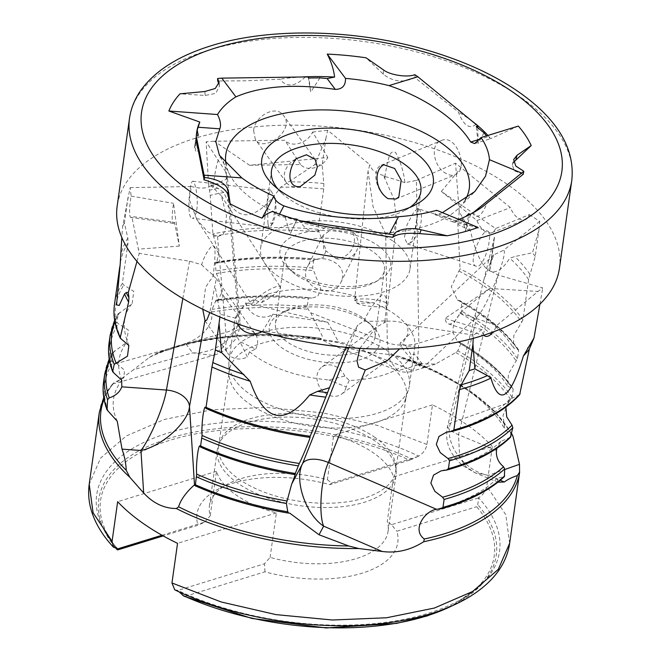 <?xml version="1.0" encoding="UTF-8"?>
<svg xmlns="http://www.w3.org/2000/svg" width="661" height="661" viewBox="0 0 661 661"><rect width="100%" height="100%" fill="white"/><g stroke="black" fill="none" stroke-linecap="round" stroke-linejoin="round"><path stroke-width="0.5" stroke-dasharray="3.31 2.48" d="M523.289 174.223L514.407 170.844L512.325 164.986L513.647 162.193M529.37 214.627L539.756 221.385L538.938 229.962L532.477 252.75L514.82 256.542L509.771 258.195C494.048 282.999 480.911 273.861 470.351 230.796L459.23 211.809L455.553 163.168L510.391 207.579A16.756 9.518 -111.2 0 0 525.305 219.683A16.756 9.518 -111.2 0 0 529.37 214.627L495.618 228.541L441.374 191.434L476.953 220.567A16.756 9.518 -111.2 0 0 491.867 232.672A16.756 9.518 -111.2 0 0 495.618 228.541M539.756 221.385L503.756 250.155C508.458 253.312 485.058 311.48 477.019 316.636L423.222 367.433A16.756 2.644 46.7 0 0 413.885 353.676L409.399 385.586A91.061 44.295 8 0 0 388.461 351.619A91.061 44.295 8 0 0 291.228 327.492A91.061 44.295 8 0 0 229.053 360.237A91.061 44.295 8 0 0 228.846 363.715A91.061 44.295 8 0 0 313.066 416.777A91.061 44.295 8 0 0 408.638 388.982A91.061 44.295 8 0 0 409.399 385.586M496.461 450.496L458.511 434.74A22.342 7.048 -166.1 0 1 447.753 425.527A22.342 7.048 -166.1 0 1 450.628 423.09L508.334 402.83L512.068 397.278L513.184 389.362L512.465 388.214L507.755 386.388L508.458 374.01L517.505 358.609L518.621 350.694L517.902 349.545L513.192 347.719L513.886 335.342L522.942 319.941L528.618 279.529L535.22 256.41L538.938 229.962M513.06 388.42L512.465 388.214A210.842 102.562 8 0 0 460.097 342.555L457.486 341.72L453.074 332.607L418.801 343.15L417.372 362.145L412.481 371.176L407.292 368.218L421.842 363.74L435.434 364.112L455.793 352.544L457.8 350.768L460.742 343.902L460.436 342.662C484.166 356.494 501.707 371.746 513.06 388.42M518.497 349.752L517.902 349.545A210.842 102.562 8 0 0 460.254 300.904L460.651 301.044C486.975 315.586 506.26 331.822 518.497 349.752M483.852 335.218A16.756 7.486 -71.5 0 1 481.91 329.715L473.4 335.086L473.235 338.366M473.4 335.086L408.011 324.807L407.697 334.466L399.641 348.851M237.415 323.807A16.756 14.988 31 0 1 235.795 318.272L220.245 314.215L219.882 316.999M220.245 314.215L214.941 285.461L209.818 312.587M174.446 222.393A16.756 2.619 97.9 0 1 173.372 223.344A16.756 2.619 97.9 0 1 173.554 203.34L179.313 246.09L174.446 222.393L131.82 216.461A16.756 2.619 97.9 0 1 130.746 217.411A16.756 2.619 97.9 0 1 131.159 196.119L130.134 187.617L122.64 226.335L121.806 237.464M130.134 187.617L191.351 186.485L189.286 199.647L197.011 219.882L251.965 304.928A16.756 3.611 -32.9 0 0 254.022 305.374L268.085 294.029L261.748 302.49L253.46 299.755A91.061 44.295 8 0 0 234.399 322.221A91.061 44.295 8 0 0 240.009 341.63L255.658 349.099L249.536 351.768A91.061 44.295 8 0 0 328.798 379.926L344.802 376.076L349.305 380.463A91.061 44.295 8 0 0 411.745 355.998L405.986 346.149L414.893 346.19A91.061 44.295 8 0 0 393.807 313.603A91.061 44.295 8 0 0 374.217 302.903L354.66 300.672L355.659 296.31A91.061 44.295 8 0 0 268.085 294.029M213.016 185.766L215.544 170.521C216.593 166.572 217.626 157.715 221.311 157.301C224.418 163.011 226.302 170.265 226.954 179.057A154.839 75.321 8 0 0 213.016 185.766L211.082 185.84L221.361 195.813L226.442 215.635L225.657 228.128L223.17 234.473L217.535 236.688L207.868 231.912L197.011 219.882M310.687 312.736L322.271 336.077L321.477 338.564L319.982 338.184L321.238 339.481L332.128 345.009L365.822 351.999L407.292 368.218L397.625 370.623L390.04 360.79L387.296 342.704L385.71 234.225L393.634 232.019L396.526 221.071L394.13 199.457L383.479 175.454L384.818 176.495L387.602 161.722C388.932 158.276 389.94 149.378 395.625 152.509C400.723 162.16 403.813 172.207 404.912 182.659L416.422 180.403L418.801 343.15A22.342 7.709 179.2 0 1 387.296 342.704L310.687 312.736L308.109 309.282L307.183 306.663L308.299 298.747L309.728 297.756L311.703 298.128L317.751 296.351L320.767 289.039L312.62 267.994L313.735 260.079L315.165 259.087L317.14 259.459L323.188 257.683L326.195 250.379L318.057 229.326L323.733 188.914L323.816 183.485L322.13 165.2L325.84 138.76L314.793 164.672L280.694 187.203C255.757 222.104 236.803 223.864 223.839 192.475L217.965 188.311L208.521 183.626L210.215 195.317L212.925 233.887L218.494 253.312L216.709 262.624L215.519 262.384L215.114 263.409L216.362 273.489C219.402 280.082 221.113 286.667 221.509 293.253L238.274 315.528A22.342 12.41 175 0 1 239.86 319.47A22.342 12.41 175 0 1 225.905 332.45L116.724 363.525L112.915 362.385L111.478 360.732L112.857 352.106L109.189 358.849M104.719 373.895A212.288 103.265 -172 0 1 112.585 352.817L126.738 342.274L128.317 330.021L118.352 323.716L116.906 322.064L118.294 313.438L114.626 320.18M110.156 335.226A212.288 103.265 -172 0 1 118.022 314.149L132.167 303.606L133.753 291.352L123.789 285.048L122.343 283.395L128.019 242.992L127.837 238.067L124.425 223.005L128.143 196.557M219.014 83.897L219.469 86.112L215.792 93.35L205.199 95.457L180.015 93.821M489.694 288.436L459.808 313.05A16.756 7.486 -71.5 0 1 448.414 323.882A16.756 7.486 -71.5 0 1 445.051 318.371L489.694 288.436L538.021 291.443L496.783 325.41A16.756 7.486 -71.5 0 1 493.007 332.029M472.945 212.842L472.516 213.197C476.738 219.659 481.596 216.287 487.107 203.101M478.093 227.458L452.273 221.749L457.338 221.691L462.51 219.105L465.666 216.502M472.516 213.197L470.211 214.304M442.391 212.627L438.904 214.04L434.988 214.635L436.731 210.281M327.732 322.213L272.853 314.173A16.756 14.988 31 0 1 256.675 315.652A16.756 14.988 31 0 1 246.008 302.796L327.732 322.213L338.556 341.985L262.814 330.897A16.756 14.988 31 0 1 261.698 331.648M300.656 220.807L299.631 220.658C307.001 232.565 315.908 234.564 326.352 226.657M272.497 211.462L278.62 215.717L285.263 217.469L293.021 218.601M299.631 220.658L296.839 219.733M196.3 136.496L196.284 136.447C194.772 150.468 195.425 155.013 198.234 150.08M196.4 135.15L194.466 148.056L196.284 136.447M249.544 165.267L300.59 164.539A16.756 12.526 147 0 0 314.471 167.787A16.756 12.526 147 0 0 327.831 157.458L249.544 165.267L214.387 141.247L284.833 140.239A16.756 12.526 147 0 0 299.334 143.321A16.756 12.526 147 0 0 312.595 132.06L327.831 157.458M305.291 76.94C295.153 86.814 286.651 87.566 279.801 79.188L246.809 80.791L217.709 80.981M476.011 124.375C469.409 129.581 463.518 125.441 458.337 111.957L414.918 77.651C403.491 82.989 392.973 81.857 383.372 74.255L366.087 57.813M325.84 138.76L327.608 130.242L369.854 164.663L368.037 171.125L354.668 299.259M385.71 234.225L373.077 206.819L368.037 171.125M226.954 179.057L227.334 176.165L225.723 171.852L238.274 315.528C242.033 333.532 216.948 354.081 192.665 352.883L185.551 343.431C198.672 339.597 214.552 326.055 211.512 312.058L211.999 309.398L216.155 299.978C245.355 295.434 276.455 294.674 309.464 297.706L309.728 297.756A210.842 102.562 8 0 0 216.37 299.995L217.94 300.16L221.509 293.253M215.362 262.351C246.214 256.898 279.388 255.79 314.9 259.038L315.165 259.087A210.842 102.562 8 0 0 215.519 262.384L215.362 262.359M415.091 77.552L414.868 74.693L414.918 77.651M518.348 126.077L490.66 138.678L486.496 135.877M416.422 180.403L455.553 163.168M459.23 211.809L457.858 224.393L460.039 268.738L451.306 286.734L457.321 299.912L460.254 300.904L461.444 302.556L461.775 311.273L460.742 313.603C455.099 318.643 452.545 324.972 453.074 332.607M477.787 127.755L478.151 143.487L476.275 126.507M483.976 132.82L478.151 143.487M225.723 171.852L206.141 141.801L214.387 141.247M208.521 183.626L206.141 141.801M202.762 309.249L205.596 287.205L213.272 275.926L214.792 259.715C214.8 255.609 216.147 247.074 212.47 245.438C207.802 250.04 204.183 256.451 201.622 264.681L189.542 261.186L139.207 253.403L131.82 216.461M136.976 261.401L139.207 253.403M359.906 348.355L376.051 327.344L387.024 321.221L384.966 320.858L386.388 305.911C386.065 302.259 387.577 293.451 381.306 295.178C373.804 303.085 368.012 311.761 363.93 321.196L357.874 324.956L347.256 343.745L338.556 341.985M345.81 347.314L347.256 343.745M498.097 275.026L458.511 434.74L459.659 457.338L465.865 466.683L475.085 472.789L462.642 465.542C447.266 452.107 444.878 439.235 447.753 425.527L483.794 280.115L490.586 261.888L492.222 259.12L491.09 259.988L494.659 236.25L489.57 270.506L498.097 275.026L542.772 287.981L538.021 291.443M539.93 304.126L542.772 287.981M519.645 394.741L509.491 399.36L505.88 407.093M510.358 437.408L500.873 441.317L496.907 448.257M308.274 77.064L310.653 92.152L308.943 78.015M319.998 77.858L310.653 92.152M194.466 148.056L198.234 135.298M296.649 220.055L290.154 233.944L297.144 219.204M285.263 217.469L290.154 233.944M470.566 214.453L465.476 231.119L468.723 215.048M462.51 219.105L465.476 231.119M367.045 321.833A55.863 27.175 8 0 0 280.727 313.454A55.863 27.175 8 0 0 285.23 349.991A55.863 27.175 8 0 0 358.221 360.253A55.863 27.175 8 0 0 372.63 326.369A55.863 27.175 8 0 0 367.045 321.833M414.893 346.19L413.885 353.676L411.745 355.998M349.305 380.463L346.174 386.875L328.798 379.926M249.536 351.768L247.379 357.023L240.009 341.63M253.46 299.755L254.022 305.374M355.659 296.31L356.932 303.3L374.217 302.903M475.135 315.024L475.978 317.718M459.808 313.05L496.783 325.41M481.91 329.715L445.051 318.371M272.853 314.173L262.814 330.897M235.795 318.272L246.008 302.796M131.159 196.119L173.554 203.34M300.59 164.539L284.833 140.239M116.724 363.525L124.458 370.127L123.904 377.687L114.122 382.711L113.039 383.52L115.072 383.355L133.563 369.706L192.665 352.883L213.09 355.461C214.908 354.907 220.625 353.569 228.161 347.612L234.919 339.886C238.803 333.673 240.447 326.865 239.86 319.47L227.334 176.165M497.915 482.208L497.13 478.291L503.533 476.812L504.632 475.87M421.842 363.74L398.566 356.18L436.665 371.622L469.095 390.188L494.428 411.092L511.556 433.467M508.334 402.83L503.013 415.505L504.822 429.576L511.713 434.773M103.76 397.509L113.039 383.52A212.288 103.265 -172 0 0 99.282 412.563M511.399 434.178A210.842 102.562 8 0 0 399.087 356.395L390.114 354.593L365.822 351.999M322.13 165.2A217.874 105.983 8 0 0 314.793 164.672M124.425 223.005A217.874 105.983 8 0 0 122.64 226.335M535.22 256.41A217.874 105.983 8 0 0 532.477 252.75M476.953 220.567L510.391 207.579M183.956 596.189L185.146 596.354A198.763 96.688 8 0 0 424.222 616.399A198.763 96.688 8 0 0 476.664 506.698L477.812 504.698L478.531 497.725C482.993 495.106 485.752 491.247 486.793 486.132L492.362 446.497L393.535 476.895L387.288 521.364A90.218 43.89 -172 0 1 388.098 531.122A90.218 43.89 -172 0 1 270.109 557.405L264.507 563.75L177.644 590.463L179.098 591.868M174.727 589.819L177.569 590.298A203.406 98.943 8 0 0 484.199 581.73A203.406 98.943 8 0 0 478.531 497.725M185.146 596.354L264.954 571.806A101.397 49.327 8 0 0 396.856 531.246L476.664 506.698M264.954 571.806L264.507 563.75M478.39 497.964L391.527 524.677L396.856 531.246M391.527 524.677L387.288 521.364M185.551 343.431L169.406 349.57L155.558 353.809L149.262 357.436L133.563 369.706M418.644 456.098L412.224 459.106A200.663 97.613 8 0 0 183.518 434.451A200.663 97.613 8 0 0 105.14 532.171L103.091 528.164A203.406 98.943 8 0 1 184.716 428.609A203.406 98.943 8 0 1 418.644 456.098C423.106 453.487 425.866 449.62 426.907 444.506L432.476 404.871A212.288 103.265 -172 0 1 492.362 446.497M412.224 459.106L409.646 460.114A198.763 96.688 8 0 0 170.571 440.069A198.763 96.688 8 0 0 118.137 549.77M103.091 528.164A203.406 98.943 8 0 0 117.683 548.671M409.646 460.114L329.839 484.662A101.397 49.327 8 0 0 217.816 489.314A101.397 49.327 8 0 0 197.945 525.222L163.201 535.914M465.245 199.911A122.905 59.787 -172 0 1 459.469 207.43A122.905 59.787 -172 0 1 254.088 200.266A122.905 59.787 -172 0 1 230.036 175.182A122.905 59.787 -172 0 1 226.169 164.688M392.642 240.893A75.42 36.685 8 0 0 312.116 220.906A75.42 36.685 8 0 0 260.624 248.032A75.42 36.685 8 0 0 330.194 294.856A75.42 36.685 8 0 0 409.985 269.027A75.42 36.685 8 0 0 392.642 240.893M277.678 188.79A75.42 36.685 8 0 0 281.289 192.698A75.42 36.685 8 0 0 405.367 210.14A75.42 36.685 8 0 0 409.919 207.38M417.43 208.496L413.183 213.197L407.019 224.872L404.416 237.464L407.316 243.942L410.076 243.074C415.513 234.457 417.835 212.966 417.43 208.496A18.434 7.676 107.9 0 1 417.859 208.603L488 231.251C482.125 228.07 466.691 264.309 476.226 266.201C481.034 268.391 487.843 252.94 489.19 241.207C490.024 235.308 489.619 231.994 488 231.259M350.537 229.582L334.904 227.029L323.212 235.184L323.667 249.114L335.879 258.509C351.958 258.567 359.617 239.323 350.537 229.582A18.434 16.5 -153.5 0 1 358.055 246.305A18.434 16.5 -153.5 0 1 356.659 250.726L341.101 281.941L342.456 277.595C346.009 260.318 314.19 250.916 307.365 266.978C297.02 285.213 332.442 301.895 341.101 281.941M275.488 198.87L270.721 190.137L268.862 193.533L267.408 202.778L267.953 223.625L273.15 222.798L276.191 212.693L275.488 198.87A18.434 3.338 -83.5 0 1 273.456 217.973A18.434 3.338 -83.5 0 1 270.589 226.335A18.434 3.338 -83.5 0 1 269.473 227.103L192.277 218.287C194.309 218.279 195.838 215.263 196.854 209.223C198.531 197.804 195.003 180.974 192.888 181.246C189.798 179.751 186.063 218.758 192.277 218.287M292.831 271.597A55.863 27.175 -172 0 1 287.246 267.052A55.863 27.175 -172 0 1 301.647 233.176A55.863 27.175 -172 0 1 374.638 243.43A55.863 27.175 -172 0 1 379.15 279.967A55.863 27.175 -172 0 1 292.831 271.597M363.476 318.305A50.277 24.457 -172 0 1 368.499 322.394A50.277 24.457 -172 0 1 375.035 337.06A50.277 24.457 -172 0 1 321.849 354.279A50.277 24.457 -172 0 1 275.463 323.064A50.277 24.457 -172 0 1 285.783 310.769A50.277 24.457 -172 0 1 363.476 318.305M296.401 275.116A50.277 24.457 8 0 0 374.085 282.66A50.277 24.457 8 0 0 384.413 270.357A50.277 24.457 8 0 0 372.854 251.601A50.277 24.457 8 0 0 319.164 238.282A50.277 24.457 8 0 0 284.833 256.361A50.277 24.457 8 0 0 291.369 271.035A50.277 24.457 8 0 0 296.401 275.116M385.735 362.327A89.384 43.477 8 0 0 290.295 338.647A89.384 43.477 8 0 0 229.268 370.788A89.384 43.477 8 0 0 229.061 374.2A89.384 43.477 8 0 0 311.728 426.287A89.384 43.477 8 0 0 405.548 399.004A89.384 43.477 8 0 0 406.292 395.675A89.384 43.477 8 0 0 385.735 362.327M375.167 437.532A89.384 43.477 8 0 0 284.172 413.679A89.384 43.477 8 0 0 219.807 441.573A89.384 43.477 8 0 0 218.692 446.001A89.384 43.477 8 0 0 301.16 501.501A89.384 43.477 8 0 0 395.724 470.88A89.384 43.477 8 0 0 395.873 466.319A89.384 43.477 8 0 0 375.167 437.532M375.258 441.209A90.218 43.89 8 0 0 283.412 417.124A90.218 43.89 8 0 0 218.444 445.283A90.218 43.89 8 0 0 217.32 449.753A90.218 43.89 8 0 0 300.557 505.764A90.218 43.89 8 0 0 396.005 474.862A90.218 43.89 8 0 0 396.154 470.26A90.218 43.89 8 0 0 375.258 441.209M270.109 557.405L276.364 512.936A90.218 43.89 -172 0 1 216.478 471.31L210.231 515.77A90.218 43.89 -172 0 1 209.413 506.012A90.218 43.89 -172 0 1 227.946 483.943A90.218 43.89 -172 0 1 327.402 479.729L333.656 435.268A90.218 43.89 -172 0 1 373.605 453A90.218 43.89 -172 0 1 393.535 476.895M327.402 479.729L331.648 483.051L418.512 456.338M329.839 484.662L331.648 483.051M161.995 535.236L204.629 522.124L197.945 525.222M204.629 522.124L210.231 515.77M157.368 353.205A210.842 102.562 8 0 1 319.982 338.184L319.784 338.135C258.748 330.013 197.028 335.871 155.558 353.809M432.476 404.871L333.656 435.268M216.478 471.31L117.65 501.699M276.364 512.936L177.536 543.334M441.374 191.434L461.279 167.382M446.299 173.562C433.996 167.77 429.295 144.429 441.085 140.677C456.718 132.902 469.211 170.224 455.231 174.727C452.578 175.768 449.596 175.38 446.299 173.562M388.024 198.655A18.434 10.94 67.7 0 1 386.809 197.945A18.434 10.94 67.7 0 1 376.192 180.263A18.434 10.94 67.7 0 1 381.124 165.258A18.434 10.94 67.7 0 1 383.735 164.754M487.892 135.447A154.839 75.321 8 0 1 490.66 138.678L474.722 143.577M354.66 300.672A16.756 3.561 6 0 1 372.275 299.392A16.756 3.561 6 0 1 387.809 304.589A16.756 3.561 6 0 1 375.489 306.737A16.756 3.561 6 0 1 356.932 303.3M383.479 175.454C375.655 173.314 371.11 169.72 369.854 164.663M179.313 246.09L138.537 249.156M253.601 130.589C254.7 115.873 276.331 104.083 283.718 115.758C295.467 130.101 263.888 153.327 255.369 139.479L253.601 130.589M300.185 186.633A18.434 13.617 -35.8 0 1 286.246 182.362A18.434 13.617 -35.8 0 1 284.478 173.463A18.434 13.617 -35.8 0 1 296.004 158.814M267.953 223.625A18.434 3.338 -83.5 0 0 269.473 227.103M335.879 258.509A18.434 16.5 -153.5 0 0 356.659 250.726M410.076 243.074A18.434 7.676 107.9 0 0 421.354 219.303A18.434 7.676 107.9 0 0 417.859 208.603M312.595 132.06L327.608 130.242M458.742 219.419A154.839 75.321 8 0 1 452.273 221.749L434.988 214.635M217.535 236.688L225.905 332.45L223.542 346.967L213.098 355.461L115.072 383.355M498.551 482.53L475.085 472.789L488.239 475.3L500.261 480.291M477.019 316.636L450.628 423.09C443.523 442.63 464.212 471.343 488.239 475.3L504.632 469.55M261.748 302.49A16.756 3.611 -32.9 0 0 278.562 290.278A16.756 3.611 -32.9 0 0 280.115 286.742A16.756 3.611 -32.9 0 0 264.078 292.806A16.756 3.611 -32.9 0 0 251.965 304.928M211.082 185.84C206.232 188.575 199.655 188.79 191.351 186.485M255.658 349.099A16.756 14.236 -35.1 0 0 255.394 334.259A16.756 14.236 -35.1 0 0 233.878 331.971A16.756 14.236 -35.1 0 0 227.524 352.858A16.756 14.236 -35.1 0 0 227.954 353.511A16.756 14.236 -35.1 0 0 247.379 357.023M213.272 275.926L216.378 278.661L214.941 285.461M344.802 376.076A16.756 13.641 53.8 0 0 321.808 367.078A16.756 13.641 53.8 0 0 317.652 382.521A16.756 13.641 53.8 0 0 330.269 395.666A16.756 13.641 53.8 0 0 341.621 394.121A16.756 13.641 53.8 0 0 346.174 386.875M387.024 321.221C394.865 320.783 401.863 321.981 408.011 324.807M405.986 346.149A16.756 2.644 46.7 0 0 400.236 343.042A16.756 2.644 46.7 0 0 401.144 346.174A16.756 2.644 46.7 0 0 413.282 360.559A16.756 2.644 46.7 0 0 423.222 367.433M492.222 259.12L493.734 254.923L503.756 250.155M559.446 268.209A223.311 108.627 8 0 0 438.78 150.303A223.311 108.627 8 0 0 195.821 138.083A223.311 108.627 8 0 0 117.171 206.05M201.622 264.681A154.839 75.321 8 0 0 213.106 274.984M363.93 321.196A154.839 75.321 8 0 0 384.966 320.858M489.57 270.506A154.839 75.321 8 0 0 490.735 265.168A154.839 75.321 8 0 0 491.09 259.988M404.912 182.659A154.839 75.321 8 0 0 384.818 176.495M301.722 76.998A154.839 75.321 8 0 0 279.801 79.188M472.053 121.137A154.839 75.321 8 0 0 458.337 111.957M523.091 174.19L523.809 171.282M205.199 95.457L204.852 91.515M457.338 221.691L438.904 214.04M278.62 215.717L279.479 214.106M383.372 74.255L383.306 69.785M487.314 136.918L479.927 139.19M182.841 298.532L189.542 261.186M348.851 347.579L357.874 324.956M490.586 261.888L491.14 259.657M384.239 322.469L385.016 320.527M212.834 276.455L213.156 274.645M213.23 187.443L213.057 185.427M217.965 188.311A213.049 103.637 8 0 0 209.595 190.17M223.839 192.475A212.288 103.265 8 0 0 210.215 195.317M307.183 306.663A212.288 103.265 8 0 0 211.999 309.398M215.321 301.127A212.288 103.265 -172 0 1 308.299 298.747M111.478 360.732A212.288 103.265 8 0 0 103.603 381.81M215.114 263.409A212.288 103.265 -172 0 1 313.735 260.079M312.62 267.994A212.288 103.265 8 0 0 215.693 271.027M116.906 322.064A212.288 103.265 8 0 0 109.04 343.142M323.733 188.914A212.288 103.265 8 0 0 280.694 187.203M318.057 229.326A212.288 103.265 8 0 0 212.925 233.887M122.343 283.395A212.288 103.265 8 0 0 114.477 304.473M128.019 242.992A212.288 103.265 8 0 0 120.269 263.26M213.594 236.349A210.842 102.562 -172 0 1 318.974 231.953M121.368 339.11A210.842 102.562 -172 0 1 123.789 285.048M119.971 312.182A210.842 102.562 8 0 0 114.931 321.965M309.778 437.342A210.842 102.562 -172 0 1 205.893 408.324M518.455 395.286A210.842 102.562 -172 0 1 451.827 431.418M216.362 273.489A210.842 102.562 -172 0 1 313.545 270.622M113.841 372.961A210.842 102.562 -172 0 1 118.352 323.716M114.535 350.851A210.842 102.562 8 0 0 109.495 360.633M294.847 474.557A210.842 102.562 -172 0 1 200.457 446.993M509.243 437.871A210.842 102.562 -172 0 1 446.39 470.078M108.272 411.291A210.842 102.562 -172 0 1 112.915 362.385M114.122 382.711A210.842 102.562 8 0 0 104.066 399.302M288.75 513.118A210.842 102.562 -172 0 1 195.02 485.661M503.533 476.812A210.842 102.562 -172 0 1 440.961 508.747M455.793 352.544A210.842 102.562 -172 0 1 510.846 399.748M211.512 312.058A210.842 102.562 -172 0 1 308.109 309.282M390.114 354.593A212.288 103.265 -172 0 1 436.971 372.878A212.288 103.265 -172 0 1 513.217 437.268M323.816 183.485A213.049 103.637 8 0 0 288.303 181.783M127.837 238.067A213.049 103.637 8 0 0 120.897 254.65M384.892 178.437L384.859 176.165M466.046 222.641A213.049 103.637 8 0 0 458.156 218.725M470.351 230.796A212.288 103.265 8 0 0 457.858 224.393M451.48 606.104A200.663 97.613 8 0 0 481.125 585.01A200.663 97.613 8 0 0 477.812 504.698M509.648 543.276L505.797 514.745L486.793 486.132M149.262 357.436A212.288 103.265 -172 0 1 321.238 339.481M426.907 444.506L377.728 425.502L322.915 412.852L266.416 407.457L212.288 409.704L164.432 419.438L126.284 435.963L100.604 458.073L89.227 484.191M512.068 397.278A212.288 103.265 8 0 0 457.8 350.768M460.742 343.902A212.288 103.265 -172 0 1 513.184 389.362M517.505 358.609A212.288 103.265 8 0 0 461.775 311.273M461.444 302.556A212.288 103.265 -172 0 1 518.621 350.694M522.942 319.941A212.288 103.265 8 0 0 460.039 268.738M528.618 279.529A212.288 103.265 8 0 0 509.771 258.195M529.833 274.183A213.049 103.637 8 0 0 514.82 256.542M116.162 548.605L105.14 532.171A200.663 97.613 8 0 0 116.22 548.613M459.007 271.068A210.842 102.562 -172 0 1 521.719 322.411M460.742 313.603A210.842 102.562 -172 0 1 516.282 361.08M571.782 180.445A223.311 108.627 8 0 0 451.116 62.539A223.311 108.627 8 0 0 208.157 50.319A223.311 108.627 8 0 0 129.506 118.286M512.325 164.986L513.663 159.59M219.469 86.112L219.13 82.245M229.053 360.237L234.399 322.221M483.794 280.115L494.668 236.241M448.414 323.882L485.389 336.242M173.372 223.344L130.746 217.411M317.14 259.459C281.008 256.014 247.536 257.063 216.709 262.624M128.862 345.496C121.764 328.12 122.872 314.157 132.167 303.606M309.976 437.185C271.531 431.641 236.671 421.809 205.406 407.68M509.491 399.36C497.411 413.042 476.457 423.974 446.621 432.145M217.94 300.16C247.065 295.599 278.322 294.922 311.703 298.128M121.682 380.133C116.419 366.343 118.096 353.726 126.738 342.274M295.037 474.408C260.145 468.599 228.45 459.246 199.969 446.349M500.873 441.317C488.297 453.611 468.401 463.444 441.193 470.814M117.253 421.222C110.123 405.796 112.345 391.287 123.904 377.687M289.658 513.076C254.741 507.276 223.03 497.915 194.532 485.017M497.13 478.291C484.777 491.305 464.319 501.699 435.756 509.482M403.103 358.08C454.702 376.043 493.139 404.896 504.822 429.576M491.867 232.672L525.305 219.683M484.199 581.73L481.125 585.01L452.975 605.451M459.469 207.43L474.747 191.649M230.036 175.182L219.411 155.269M409.985 269.027L420.859 191.69M260.624 248.032L271.489 170.695M375.035 337.06L384.413 270.357M275.463 323.064L284.833 256.361M405.548 399.004L408.638 388.982M229.061 374.2L228.846 363.715M395.724 470.88L406.292 395.675M218.692 446.001L229.268 370.788M219.807 441.573L218.444 445.283M395.873 466.319L396.154 470.26M388.098 531.122L396.005 474.862M209.413 506.012L217.32 449.753M227.946 483.943L217.816 489.314M405.367 210.14L415.496 204.761M281.289 192.698L273.043 184.741M285.783 310.769L280.727 313.454M368.499 322.394L372.63 326.369M374.085 282.66L379.15 279.967M291.369 271.035L287.246 267.052M457.321 299.912C484.678 315.19 503.302 331.128 513.192 347.719M457.486 341.72C481.877 356.18 498.634 371.069 507.755 386.388M321.477 338.564C262.351 331.219 211.66 334.887 169.406 349.57M395.947 199.027L455.231 174.735M381.124 165.258L441.085 140.686M435.434 364.112L412.489 371.176M332.128 345.009L397.625 370.623C402.756 372.49 407.705 372.672 412.481 371.176M396.526 221.071L387.809 304.589M315.074 159.293L283.718 115.758M286.246 182.362L255.369 139.479M270.721 190.137L192.888 181.246M273.15 222.798L270.589 226.335M323.212 235.184L307.365 266.978M407.316 243.942L476.226 266.201M221.361 195.813L280.115 286.742M205.05 320.866L227.954 353.511M216.378 278.661L255.394 334.259M376.051 327.344L321.808 367.078M387.024 360.865L341.621 394.121M493.734 254.923L400.236 343.042M194.582 147.238L196.631 132.646M490.735 265.168L493.982 242.058"/><path stroke-width="0.99" d="M513.647 162.193L531.204 145.56L517.009 155.261L513.663 159.59L515.82 166.068L523.809 171.282L472.945 212.842M473.235 338.366L472.937 344.133L474.862 368.855L487.405 375.613L490.925 378.133C499.419 406.424 510.251 399.021 523.413 355.932L533.989 337.961L539.93 304.126M359.906 348.355L357.047 361.03L358.584 367.169L365.269 370.028L387.024 360.865L399.641 348.851M121.806 237.464L120.269 263.26L116.584 304.828L119.187 305.489L124.557 293.922L126.193 292.583L128.325 292.352L128.92 297.657L128.622 302.085L120.277 337.424L120.368 338.258L128.854 345.496L127.482 356.139L114.246 364.343L112.734 371.275L113.841 372.961L121.69 380.125L121.781 386.825L166.415 390.048A22.342 14.649 -169.8 0 1 189.492 406.515L194.508 485L195.02 485.661L195.408 484.761L196.648 474.127C195.73 463.006 198.887 440.408 200.457 446.993L202.076 435.459C201.159 424.337 204.315 401.739 205.893 408.324L211.95 367.02L215.337 349.942A217.874 105.983 8 0 0 221.567 352.528L250.205 381.265C264.441 421.817 284.28 426.378 309.703 394.939L317.569 391.362L329.475 387.743L309.778 437.342C311.686 434.756 304.101 453.562 299.284 463.477L294.847 474.557C295.525 473.995 294.476 477.143 291.708 484.009L302.531 463.725A22.342 11.344 -158.3 0 1 328.377 462.526L436.533 509.3L441.664 508.648C468.74 501.178 489.652 490.495 504.401 476.589L504.665 468.955L503.575 466.757C498.32 462.452 495.948 457.032 496.461 450.496L496.907 448.257M440.961 508.747L442.986 507.351L444.101 499.435L442.581 497.221L434.831 491.305L430.865 483.017L433.542 475.094L441.193 470.814L447.1 469.979C474.515 462.419 495.601 451.562 510.358 437.408L512.82 427.692A212.288 103.265 -172 0 1 449.538 460.767L448.009 458.552L440.267 452.636L436.301 444.349L438.978 436.425L446.621 432.145L452.529 431.311C482.604 422.999 504.979 410.812 519.645 394.741L529.329 349.124L533.989 337.961M446.39 470.078L448.422 468.682L449.538 460.767M451.827 431.418L453.859 430.014L459.535 389.61L461.171 384.818L469.219 370.581L472.937 344.133M219.014 83.897L217.709 80.981L217.568 78.527L219.13 82.245L215.288 88.475L204.852 91.515L180.015 93.821A186.633 90.788 -172 0 0 168.869 111.007L199.787 122.037A154.839 75.321 8 0 0 196.631 132.646A154.839 75.321 8 0 0 198.234 150.08L204.142 179.825C217.461 183.832 225.285 188.542 227.632 193.954L230.144 203.811A186.633 90.788 -172 0 0 262.103 218.138C264.169 215.436 267.631 213.206 272.497 211.462A154.839 75.321 8 0 0 326.352 226.657L392.824 237.34C396.699 233.911 405.647 232.672 419.677 233.622L447.183 235.787L421.197 229.813C410.547 226.863 395.501 229.615 393.832 234.812L300.656 220.807M219.882 316.999L219.055 323.493L221.567 352.528M202.762 309.249L205.05 320.866L206.843 320.04L209.818 312.587M348.851 347.579L302.531 463.725C294.005 479.936 305.613 514.275 323.634 526.156L319.04 534.766L348.727 545.986L358.716 548.523A212.288 103.265 -172 0 1 176.355 508.524L178.627 506.822C181.767 495.337 195.086 484.207 194.508 485L195.086 485.744C223.451 498.295 254.634 507.417 288.634 513.118L287.775 511.812L286.395 503.475L291.708 484.009M199.969 446.349L200.523 447.076C229.111 459.717 260.541 468.889 294.814 474.573L295.029 474.4M205.406 407.68L205.959 408.407C237.357 422.272 271.96 431.93 309.753 437.359L309.959 437.185M215.337 349.942L219.055 323.493M230.144 203.811L228.268 190.418C225.905 183.477 218.006 179.172 204.563 177.487L196.3 136.496M458.742 219.419A154.839 75.321 8 0 0 487.107 203.101L523.289 174.223L523.809 171.282M465.666 216.502L468.98 213.776L470.211 214.304M521.372 172.942L489.462 159.689L485.546 176.14L474.747 191.649L442.391 212.627M392.783 237.398L393.832 234.812L392.824 237.34M293.021 218.601L297.144 219.204L296.839 219.733M389.37 233.787L398.476 216.734C361.807 221.311 316.173 216.99 283.883 205.86C277.818 203.15 274.497 199.878 273.894 196.036A139.661 67.943 -172 0 1 241.777 177.9L219.411 155.269L215.825 141.471L219.832 128.821C221.22 125.185 220.444 120.418 217.51 114.527A139.661 67.943 -172 0 1 235.919 96.861C261.045 86.062 294.162 83.567 335.267 89.375C342.258 89.309 345.67 85.641 345.505 78.386A139.661 67.943 -172 0 1 388.999 85.608C425.18 97.663 457.701 120.137 470.665 142.041L474.722 143.577L480.993 137.571A139.661 67.943 -172 0 1 489.462 159.689M203.919 179.775L204.563 177.487L204.142 179.825M199.787 122.037L197.185 130.167L198.234 135.298L196.367 135.15M204.241 175.19L241.777 177.9M217.791 81.138L217.568 78.527L221.823 78.13L305.291 76.94L308.274 77.064L308.943 78.015L319.998 77.858L327.129 78.552L335.267 89.375M221.823 78.13L235.919 96.861M345.505 78.386L327.236 54.111A186.633 90.788 -172 0 1 366.087 57.813L383.306 69.785C389.759 75.032 407.118 77.734 414.868 74.693L417.826 76.742L388.999 85.608M262.103 218.138L273.894 196.036M168.869 111.007L217.51 114.527M398.476 216.734A139.661 67.943 -172 0 0 436.731 210.281L478.093 227.458A186.633 90.788 -172 0 1 447.183 235.787M480.993 137.571L518.348 126.077A186.633 90.788 -172 0 1 531.204 145.56M417.826 76.742L476.011 124.375L477.746 126.086L476.275 126.507L483.976 132.82L486.496 135.877M477.746 126.086L477.787 127.755M128.325 292.352L136.976 261.401M112.734 371.275L112.791 372.011C108.982 362.245 107.726 352.619 109.04 343.142A212.288 103.265 8 0 0 112.734 371.275M329.475 387.743L345.81 347.314M505.88 407.093L506.714 416.893L512.027 425.188L512.82 427.692M197.185 130.167L196.4 135.15M468.723 215.048L468.98 213.776M493.007 332.029A16.756 7.486 -71.5 0 1 485.389 336.242A16.756 7.486 -71.5 0 1 483.852 335.218M261.698 331.648A16.756 14.988 31 0 1 237.415 323.807M182.841 298.532L166.415 390.048C164.391 404.995 150.386 438.235 140.958 450.496L122.012 449.133L117.253 421.222L107.082 409.952L107.569 399.748L109.214 397.897C115.7 395.724 119.889 392.039 121.781 386.825M122.012 449.133C124.524 456.255 125.937 463.336 126.251 470.376L129.853 477.3L143.668 492.99L140.958 450.496C161.805 446.382 188.492 422.189 189.492 406.515L204.91 320.618M319.04 534.766L289.658 513.076L288.75 513.118M500.261 480.291L504.343 481.993L497.915 482.208M504.343 481.993C507.714 479.456 512.044 477.308 517.348 475.54L519.67 472.004L509.656 543.284C504.021 582.911 459.775 610.946 399.161 621.109C329.649 633.461 238.357 620.729 174.727 589.819L171.967 582.969L177.536 543.334A212.288 103.265 -172 0 1 117.65 501.699L112.081 541.334L113.477 547.184L117.765 548.837L161.995 535.236M511.399 434.178A210.842 102.562 8 0 1 511.713 434.773L512.672 435.541L513.217 437.268L519.48 464.336L519.563 472.689A212.288 103.265 -172 0 1 423.676 541.747L424.345 538.996C411.291 529.767 425.263 510.589 436.533 509.3L435.756 509.482M469.219 370.581A217.874 105.983 8 0 0 474.862 368.855M179.098 591.868L183.956 596.189L251.849 618.432L326.113 627.95L396.393 623.43L426.94 616.011L452.975 605.451M423.676 541.747C410.514 550.134 396.683 553.381 382.182 551.472L323.634 526.156C318.404 513.68 321.015 478.688 328.377 462.526L365.269 370.028M358.716 548.523L382.182 551.472M176.355 508.524C164.093 508.474 153.203 503.302 143.668 492.99M163.201 535.914L118.137 549.77L117.261 549.836L117.765 548.837M116.162 548.605L117.261 549.836A200.663 97.613 8 0 1 116.22 548.613M413.365 151.278A86.591 42.122 -172 0 1 415.496 204.761A86.591 42.122 -172 0 1 273.043 184.741A86.591 42.122 -172 0 1 298.276 131.489A86.591 42.122 -172 0 1 413.365 151.278M226.169 164.688A122.905 59.787 -172 0 1 315.875 109.974A122.905 59.787 -172 0 1 458.759 158.665A122.905 59.787 -172 0 1 465.245 199.911M398.823 196.953L395.947 199.027L388.024 198.655C375.638 190.806 373.077 170.769 383.735 164.754L394.65 168.481L401.194 180.081L398.823 196.953M409.919 207.38A75.42 36.685 8 0 0 420.859 191.69A75.42 36.685 8 0 0 403.516 163.556A75.42 36.685 8 0 0 322.981 143.577A75.42 36.685 8 0 0 271.489 170.695A75.42 36.685 8 0 0 277.678 188.79M296.004 158.814L306.39 154.757L315.074 159.293L317.338 166.77L314.876 175.157L300.185 186.633C287.444 187.939 287.188 171.067 296.004 158.814M327.236 54.111C331.194 61.721 333.656 69.372 334.615 77.048L327.129 78.552M129.506 118.286L117.171 206.05A223.311 108.627 8 0 0 323.196 344.703A223.311 108.627 8 0 0 559.446 268.209L571.782 180.445C574.607 154.046 562.858 129.176 536.525 105.826C509.854 82.551 474.069 64.191 429.163 50.773C356.998 29.101 270.828 26.985 211.231 45.733C179.015 55.623 155.682 70.297 141.231 89.772C134.885 98.621 130.977 108.123 129.506 118.286A223.311 108.627 8 0 0 335.524 256.939A223.311 108.627 8 0 0 571.782 180.445M334.615 77.048A154.839 75.321 8 0 0 301.722 76.998M487.892 135.447A154.839 75.321 8 0 0 472.053 121.137M515.927 159.64L517.009 155.261M419.677 233.622L421.197 229.813M227.632 193.954L228.268 190.418M279.479 214.106L283.883 205.86M198.151 127.251L219.832 128.821M479.927 139.19L470.665 142.041M126.193 292.583A213.049 103.637 8 0 0 128.92 297.657M317.569 391.362A213.049 103.637 8 0 0 327.608 392.634M124.557 293.922A212.288 103.265 8 0 0 128.622 302.085M309.703 394.939A212.288 103.265 8 0 0 325.848 397.145M107.082 409.952C103.48 400.426 102.323 391.048 103.603 381.81A212.288 103.265 8 0 0 106.917 408.928M107.569 399.748A212.288 103.265 -172 0 1 104.719 373.895L103.603 381.81M195.408 484.761A212.288 103.265 8 0 0 287.775 511.812M286.395 503.475A212.288 103.265 -172 0 1 196.515 476.854M442.986 507.351A212.288 103.265 8 0 0 504.632 475.87M504.665 468.955A212.288 103.265 -172 0 1 444.101 499.435M114.246 364.343A212.288 103.265 -172 0 1 110.156 335.226L109.04 343.142M200.837 446.101A212.288 103.265 8 0 0 295.194 473.474M298.235 465.873A212.288 103.265 -172 0 1 201.952 438.185M448.422 468.682A212.288 103.265 8 0 0 510.912 436.392M120.368 338.258C114.915 326.84 112.948 315.578 114.477 304.473A212.288 103.265 8 0 0 120.277 337.424M206.273 407.432A212.288 103.265 8 0 0 310.125 436.252M211.95 367.02A212.288 103.265 8 0 0 250.205 381.265M453.859 430.014A212.288 103.265 8 0 0 520.108 393.799M523.413 355.932A212.288 103.265 8 0 0 529.329 349.124M459.535 389.61A212.288 103.265 8 0 0 490.925 378.133M527.61 348.14A213.049 103.637 8 0 0 531.097 343.852M114.931 321.965A210.842 102.562 8 0 0 116.039 362.864M202.076 435.459A210.842 102.562 8 0 0 299.284 463.477M448.009 458.552A210.842 102.562 8 0 0 512.027 425.188M109.495 360.633A210.842 102.562 8 0 0 109.214 397.897M196.648 474.127A210.842 102.562 8 0 0 286.717 500.964M442.581 497.221A210.842 102.562 8 0 0 503.575 466.757M104.066 399.302A210.842 102.562 8 0 0 126.251 470.376M178.627 506.822A210.842 102.562 8 0 0 348.727 545.986M424.345 538.996A210.842 102.562 8 0 0 517.348 475.54M129.853 477.3A212.288 103.265 -172 0 1 99.282 412.563L103.76 397.509M212.726 362.501A213.049 103.637 8 0 0 243.95 374.448M461.171 384.818A213.049 103.637 8 0 0 487.405 375.613M182.849 595.429A200.663 97.613 8 0 0 451.48 606.104M171.967 582.969L221.146 601.964L275.959 614.614L332.458 620.01L386.586 617.762L434.442 608.029L472.582 591.512L498.27 569.394L509.648 543.276M99.282 412.563L89.218 484.191L93.077 512.729L112.081 541.334M519.48 464.336L504.632 469.55M216.296 47.732A212.214 103.232 8 0 0 279.669 231.904A212.214 103.232 8 0 0 559.14 145.941A212.214 103.232 8 0 0 216.296 47.732M114.477 304.473L119.773 266.796M114.626 320.18L110.156 335.226M109.189 358.849L104.719 373.895M512.672 435.541L511.556 433.467M89.218 484.191C88.02 492.883 88.714 501.608 91.284 510.358C95.176 523.264 102.571 535.542 113.477 547.184"/></g></svg>
